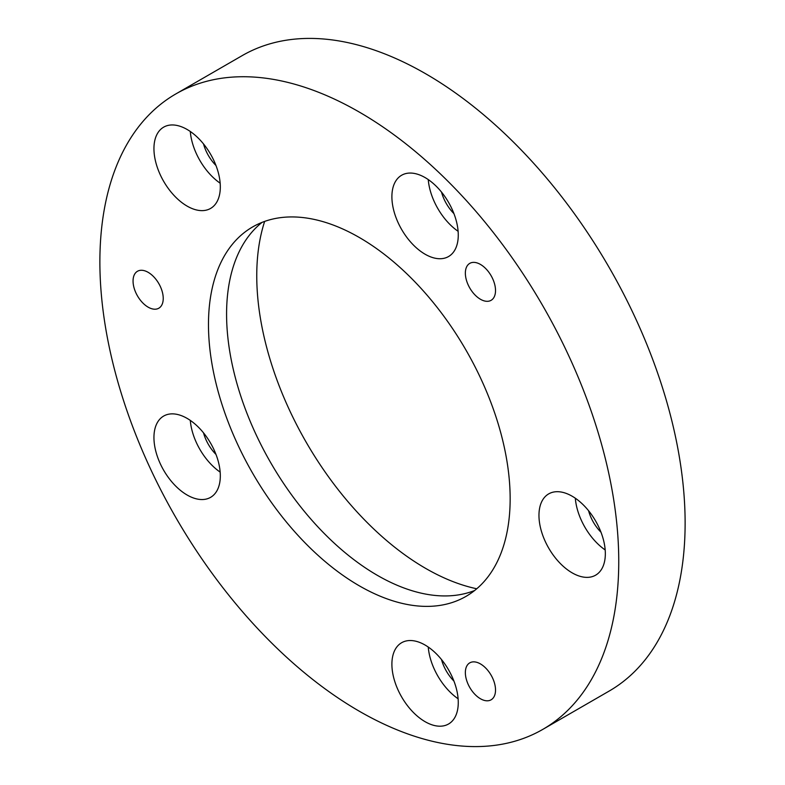 <?xml version="1.0" encoding="UTF-8"?>
<svg xmlns="http://www.w3.org/2000/svg" width="785" height="785" viewBox="0 0 785 785"><rect width="100%" height="100%" fill="white"/><g stroke="black" fill="none" stroke-linecap="round" stroke-linejoin="round"><path stroke-width="1.18" d="M148.149 272.326A21.332 12.315 -120 0 0 137.483 271.267A21.332 12.315 -120 0 0 134.206 288.36A21.332 12.315 -120 0 0 148.149 307.161A21.332 12.315 -120 0 0 158.815 308.211A21.332 12.315 -120 0 0 162.083 291.117A21.332 12.315 -120 0 0 148.149 272.326M480.44 663.914A21.332 12.315 -120 0 0 469.773 662.854A21.332 12.315 -120 0 0 466.506 679.947A21.332 12.315 -120 0 0 480.44 698.748A21.332 12.315 -120 0 0 491.106 699.808A21.332 12.315 -120 0 0 494.373 682.714A21.332 12.315 -120 0 0 480.44 663.914M480.44 264.427A21.332 12.315 -120 0 0 469.773 263.367A21.332 12.315 -120 0 0 466.506 280.461A21.332 12.315 -120 0 0 480.44 299.262A21.332 12.315 -120 0 0 491.106 300.321A21.332 12.315 -120 0 0 494.373 283.228A21.332 12.315 -120 0 0 480.44 264.427M425.087 177.577A46.933 27.092 -120 0 0 401.626 175.251A46.933 27.092 -120 0 0 394.423 212.863A46.933 27.092 -120 0 0 425.087 254.212A46.933 27.092 -120 0 0 448.549 256.538A46.933 27.092 -120 0 0 455.742 218.936A46.933 27.092 -120 0 0 425.087 177.577M428.257 179.579A46.933 27.092 -120 0 0 458.116 231.31M441.494 192.06A29.859 17.241 -120 0 0 453.926 213.608M187.124 129.476A46.933 27.092 -120 0 0 163.663 127.15A46.933 27.092 -120 0 0 156.47 164.752A46.933 27.092 -120 0 0 187.124 206.112A46.933 27.092 -120 0 0 210.596 208.427A46.933 27.092 -120 0 0 217.788 170.826A46.933 27.092 -120 0 0 187.124 129.476M190.294 131.478A46.933 27.092 -120 0 0 220.163 183.199M203.531 143.959A29.859 17.241 -120 0 0 215.973 165.498M187.124 418.385A46.933 27.092 -120 0 0 163.663 416.06A46.933 27.092 -120 0 0 156.47 453.661A46.933 27.092 -120 0 0 187.124 495.021A46.933 27.092 -120 0 0 210.596 497.347A46.933 27.092 -120 0 0 217.788 459.735A46.933 27.092 -120 0 0 187.124 418.385M190.294 420.387A46.933 27.092 -120 0 0 220.163 472.119M203.531 432.869A29.859 17.241 -120 0 0 215.973 454.417M425.087 645.044A46.933 27.092 -120 0 0 401.626 642.729A46.933 27.092 -120 0 0 394.423 680.33A46.933 27.092 -120 0 0 425.087 721.68A46.933 27.092 -120 0 0 448.549 724.005A46.933 27.092 -120 0 0 455.742 686.404A46.933 27.092 -120 0 0 425.087 645.044M428.257 647.056A46.933 27.092 -120 0 0 458.116 698.778M441.494 659.528A29.859 17.241 -120 0 0 453.926 681.076M572.157 496.218A46.933 27.092 -120 0 0 548.686 493.893A46.933 27.092 -120 0 0 541.493 531.504A46.933 27.092 -120 0 0 572.157 572.854A46.933 27.092 -120 0 0 595.619 575.179A46.933 27.092 -120 0 0 602.811 537.578A46.933 27.092 -120 0 0 572.157 496.218M575.317 498.23A46.933 27.092 -120 0 0 605.186 549.951M588.564 510.701A29.859 17.241 -120 0 0 600.996 532.25M474.64 590.506A213.314 123.157 60 0 1 377.418 575.376A213.314 123.157 60 0 1 240.642 395.669A213.314 123.157 60 0 1 262.092 222.361M359.314 585.826A213.314 123.157 60 0 1 219.957 397.858A213.314 123.157 60 0 1 252.662 226.924A213.314 123.157 60 0 1 359.314 237.492A213.314 123.157 60 0 1 498.671 425.46A213.314 123.157 60 0 1 465.976 596.394A213.314 123.157 60 0 1 359.314 585.826M476.74 588.77A238.915 137.934 60 0 1 425.686 568.409A238.915 137.934 60 0 1 264.653 221.409M359.314 112.088A366.899 211.832 60 0 1 599.004 435.4A366.899 211.832 60 0 1 542.769 729.402A366.899 211.832 60 0 1 359.314 711.23A366.899 211.832 60 0 1 119.624 387.918A366.899 211.832 60 0 1 175.869 93.915A366.899 211.832 60 0 1 359.314 112.088M175.869 93.915L242.231 55.598A366.899 211.832 60 0 1 425.686 73.77A366.899 211.832 60 0 1 665.376 397.082A366.899 211.832 60 0 1 609.131 691.085L542.769 729.402"/></g></svg>
